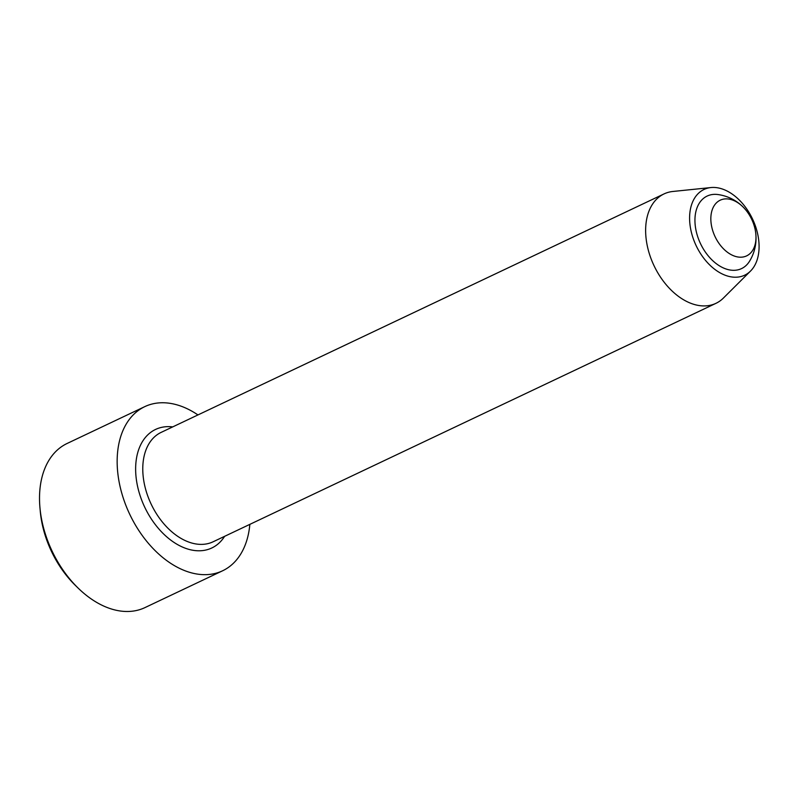 <?xml version="1.0" encoding="UTF-8"?>
<svg xmlns="http://www.w3.org/2000/svg" width="799" height="799" viewBox="0 0 799 799"><rect width="100%" height="100%" fill="white"/><g stroke="black" fill="none" stroke-linecap="round" stroke-linejoin="round"><path stroke-width="1.2" d="M743.749 207.68A44.055 44.055 0 0 0 717.961 194.547A40.14 26.387 64.6 0 0 705.407 197.013A40.14 26.387 64.6 0 0 705.287 251.955A40.14 26.387 64.6 0 0 749.562 261.193A44.055 44.055 0 0 0 755.714 232.918A30.811 20.255 64.6 0 0 743.749 207.68A30.811 20.255 64.6 0 0 718.88 200.919A30.811 20.255 64.6 0 0 725.502 250.696A30.811 20.255 64.6 0 0 755.714 232.918M249.847 524.354A90.826 59.705 -115.4 0 1 222.601 570.786A90.826 59.705 -115.4 0 1 131.236 517.362A90.826 59.705 -115.4 0 1 140.834 408.798A90.826 59.705 -115.4 0 1 144.769 406.641A90.826 59.705 -115.4 0 1 197.952 414.931M222.601 570.786L144.959 607.6A90.826 59.705 -115.4 0 1 78.002 587.974A90.826 59.705 -115.4 0 1 39.95 507.735A90.826 59.705 -115.4 0 1 63.191 445.612A90.826 59.705 -115.4 0 1 67.126 443.465L144.769 406.641M78.002 587.974L75.376 585.397A83.765 55.061 -115.4 0 1 40.28 511.4L39.95 507.735M710.94 187.555L672.878 191.47A60.554 39.81 64.6 0 0 664.039 193.917A60.554 39.81 64.6 0 0 661.422 195.346A60.554 39.81 64.6 0 0 655.02 267.725A60.554 39.81 64.6 0 0 715.934 303.34A60.554 39.81 64.6 0 0 718.551 301.912A60.554 39.81 64.6 0 0 723.415 298.047L750.531 271.051A47.441 31.181 64.6 0 0 752.518 218.976A47.441 31.181 64.6 0 0 710.94 187.555A47.441 31.181 64.6 0 0 701.961 190.591A47.441 31.181 64.6 0 0 699.564 252.025A47.441 31.181 64.6 0 0 750.531 271.051M715.934 303.34L213.073 541.802A60.554 39.81 -115.4 0 1 151.161 504.139A60.554 39.81 -115.4 0 1 161.178 432.369L664.039 193.917M224.619 536.319A65.598 43.126 -115.4 0 1 214.641 546.436A65.598 43.126 -115.4 0 1 140.744 497.517A65.598 43.126 -115.4 0 1 172.734 426.896"/></g></svg>
